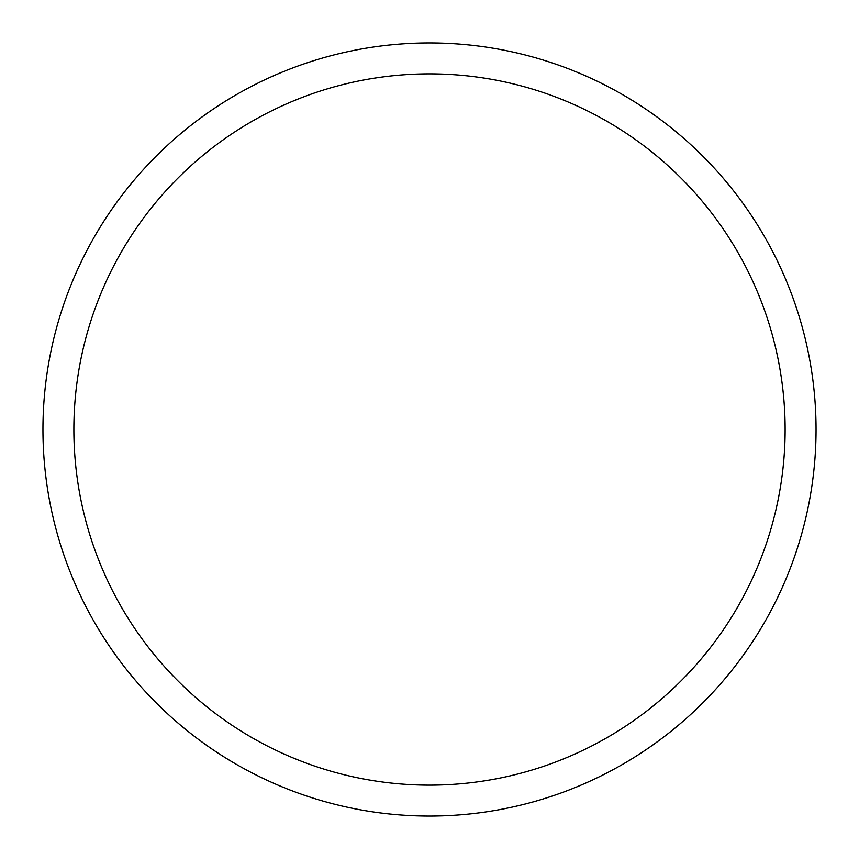 <?xml version="1.0" encoding="UTF-8"?>
<svg xmlns="http://www.w3.org/2000/svg" width="859" height="859" viewBox="0 0 859 859"><rect width="100%" height="100%" fill="white"/><g stroke="black" fill="none" stroke-linecap="round" stroke-linejoin="round"><path stroke-width="1.29" d="M785.126 429.5A355.626 355.626 0 0 0 429.5 73.874A355.626 355.626 0 0 0 73.874 429.5A355.626 355.626 0 0 0 429.5 785.126A355.626 355.626 0 0 0 785.126 429.5M816.05 429.5A386.55 386.55 0 0 0 429.5 42.95A386.55 386.55 0 0 0 42.95 429.5A386.55 386.55 0 0 0 429.5 816.05A386.55 386.55 0 0 0 816.05 429.5"/></g></svg>
